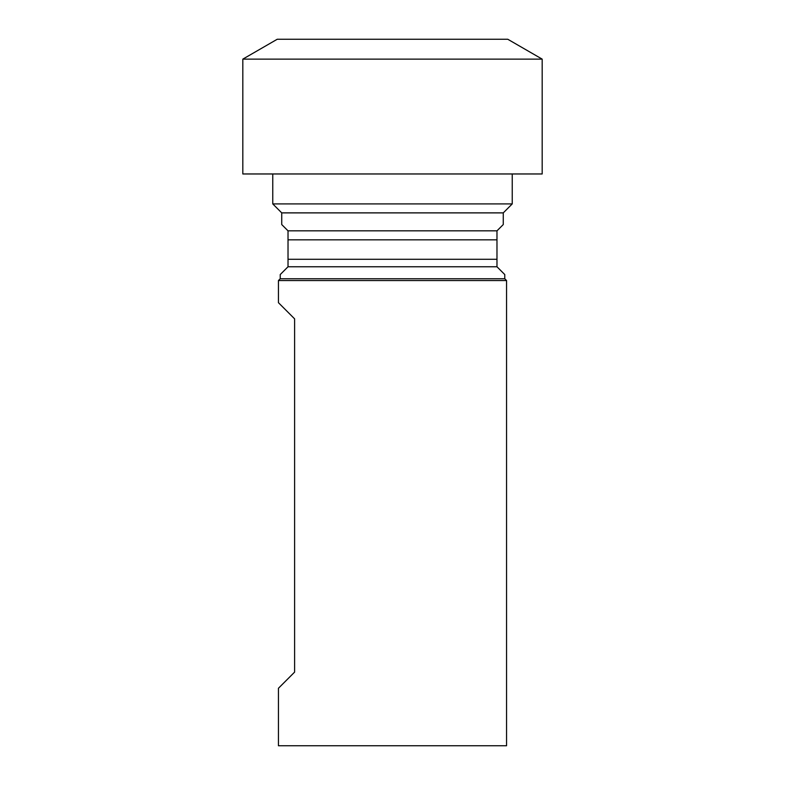 <?xml version="1.0" encoding="UTF-8"?>
<svg xmlns="http://www.w3.org/2000/svg" width="785" height="785" viewBox="0 0 785 785"><rect width="100%" height="100%" fill="white"/><g stroke="black" fill="none" stroke-linecap="round" stroke-linejoin="round"><path stroke-width="1.18" d="M542.18 59.13L507.758 39.25L277.242 39.25L242.82 59.13L242.82 173.966L542.18 173.966L542.18 59.13L242.82 59.13M272.758 173.966L272.758 203.904L512.242 203.904L512.242 173.966M512.242 203.904L503.263 212.882L281.736 212.882L272.758 203.904M281.736 212.882L281.736 224.559L288.026 230.839L288.026 266.763L280.235 274.554L280.235 278.744L278.439 280.539L278.439 302.686L294.611 318.857L294.611 672.107L278.439 688.268L278.439 745.75L506.56 745.75L506.56 280.539L278.439 280.539M280.235 278.744L504.765 278.744L504.765 274.554L496.974 266.763L496.974 230.839L288.026 230.839M496.974 230.839L503.263 224.559L503.263 212.882M496.974 266.763L288.026 266.763M504.765 278.744L506.56 280.539M496.974 259.286L288.026 259.286M496.974 239.827L288.026 239.827"/></g></svg>
